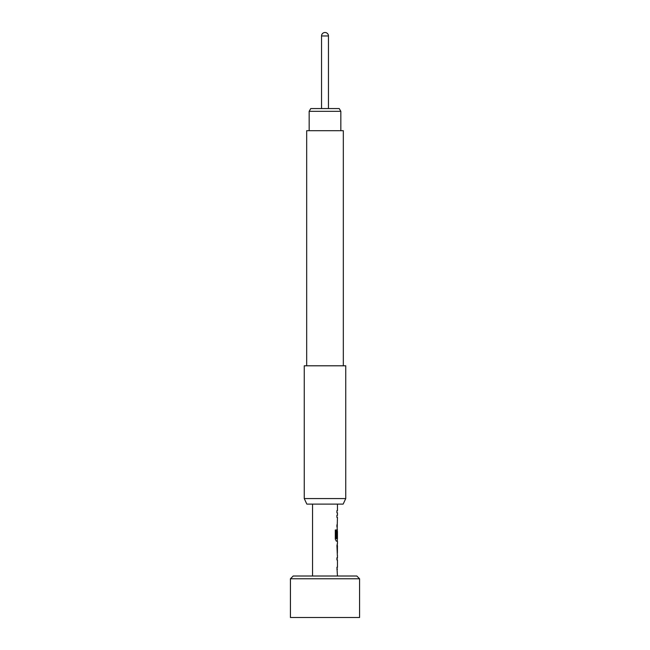 <?xml version="1.0" encoding="UTF-8"?>
<svg xmlns="http://www.w3.org/2000/svg" width="650" height="650" viewBox="0 0 650 650"><rect width="100%" height="100%" fill="white"/><g stroke="black" fill="none" stroke-linecap="round" stroke-linejoin="round"><path stroke-width="0.97" d="M337.447 504.099L337.447 510.648L336.936 510.648L336.936 512.826L337.447 512.826L337.447 515.296L336.936 515.296L336.936 517.473L337.447 517.473L336.936 537.729L337.366 537.729L337.447 531.391L337.447 538.728L336.359 538.582L336.359 529.961L335.303 529.961L335.303 539.11L336.302 541.141L337.447 541.141L337.447 543.611M337.309 531.391L337.358 529.449M337.358 541.141L336.302 541.141M337.447 545.789L337.382 553.126L337.447 545.789M337.447 555.303L337.447 557.773L336.936 557.773L336.936 559.951L337.447 559.951L337.447 567.279L336.936 567.279L337.447 576.014M336.936 557.773L337.358 557.773M337.358 569.457L336.936 569.457M312.553 504.099L312.553 576.014M337.35 543.611L336.936 545.642L337.35 555.303M304.257 498.566L306.832 504.099L343.168 504.099L345.743 498.566L345.743 365.796L304.257 365.796L304.257 498.566L345.743 498.566M343.322 365.796L343.322 130.691L306.678 130.691L306.678 365.796M309.164 111.329L310.765 108.566L339.235 108.566L340.836 111.329L309.164 111.329L309.164 130.691M293.191 576.014L356.809 576.014L359.572 578.776L290.428 578.776L293.191 576.014M290.428 578.776L290.428 617.5L359.572 617.5L359.572 578.776M328.461 108.566L328.461 35.961L321.539 35.961L321.539 108.566M336.936 510.648L336.936 512.826M336.936 515.296L336.936 517.473M336.936 526.988L336.936 524.802M337.366 531.538L336.936 537.729M336.237 538.582L336.237 529.961L335.303 529.961M337.228 552.979L337.366 545.935M337.309 557.773L336.936 559.951M337.309 569.457L336.936 567.279M340.836 111.329L340.836 130.691M328.461 35.961A3.461 3.461 0 0 0 325 32.5A3.461 3.461 0 0 0 321.539 35.961M337.309 538.728L337.309 541.141M337.309 543.636L337.309 545.789M337.309 553.126L337.309 555.279"/></g></svg>
